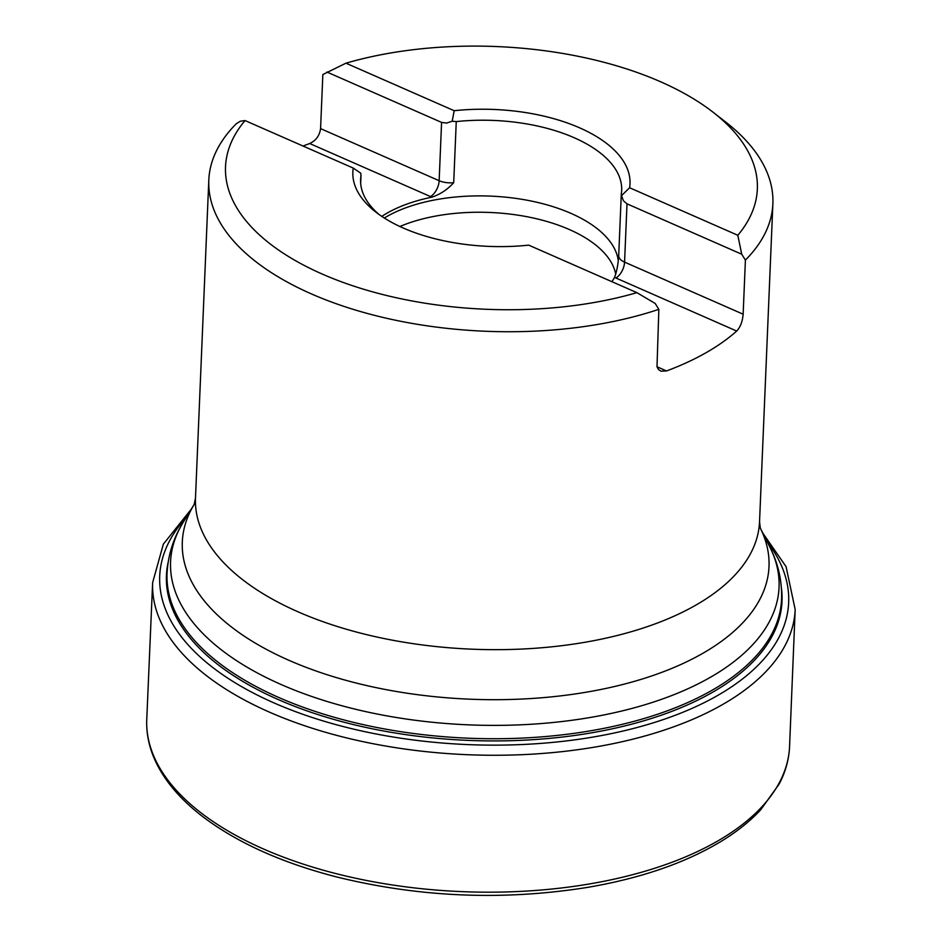 <?xml version="1.0" encoding="UTF-8"?>
<svg xmlns="http://www.w3.org/2000/svg" width="942" height="942" viewBox="0 0 942 942"><rect width="100%" height="100%" fill="white"/><g stroke="black" fill="none" stroke-linecap="round" stroke-linejoin="round"><path stroke-width="1.41" d="M760.324 528.144L759.546 521.68A282.282 139.428 2.4 0 1 595.238 640.383A282.282 139.428 2.4 0 1 298.143 611.864A282.282 139.428 2.4 0 1 195.489 498.035L208.806 180.11A282.282 139.428 2.4 0 1 236.277 123.755L240.304 121.235L245.05 120.564A266.15 131.468 2.4 0 0 322.305 274.087A266.15 131.468 2.4 0 0 636.898 292.656L655.173 303.442L658.847 309.329L656.998 366.862L658.505 369.523L660.931 371.16L666.536 370.948A282.282 139.428 2.4 0 0 736.703 331.054C740.388 327.086 742.532 321.469 743.144 314.204L745.405 260.11L741.731 254.222L737.81 235.276A266.15 131.468 2.4 0 0 713.4 112.475A266.15 131.468 2.4 0 0 345.961 63.185L322.847 74.536L320.574 128.618C319.562 135.683 315.935 140.641 309.683 143.514A282.282 139.428 2.4 0 0 303.088 146.057M745.405 260.11A282.282 139.428 2.4 0 0 772.876 203.755A282.282 139.428 2.4 0 0 726.27 122.519L713.4 112.475M208.806 180.11A282.282 139.428 2.4 0 0 311.461 293.928A282.282 139.428 2.4 0 0 658.847 309.329M245.05 120.564L353.262 168.088A138.709 68.507 2.4 0 0 352.85 172.115A138.709 68.507 -177.6 0 1 353.262 168.088L360.774 173.21L360.963 175.777A130.655 64.539 2.4 0 0 360.598 179.451A130.655 64.539 2.4 0 0 379.014 214.47M352.85 172.115A138.709 68.507 -177.6 0 0 528.686 245.132L636.898 292.656M737.81 235.276L629.609 187.752A138.709 68.507 -177.6 0 0 630.01 183.725A138.709 68.507 -177.6 0 0 454.174 110.709L345.961 63.185M618.753 255.176C618.129 264.502 616.727 271.897 614.537 277.372L614.525 277.395A130.655 64.539 -177.6 0 1 611.9 281.682M614.537 277.372A29.037 14.342 2.4 0 0 615.903 277.996L614.525 277.395M381.781 216.389A130.655 64.539 -177.6 0 1 431.86 197.172L431.907 197.161C440.22 194.37 447.485 189.554 453.703 182.689L456.258 121.589L452.195 121.235L454.174 110.709M431.86 197.172L430.482 196.572A29.037 14.342 2.4 0 0 431.907 197.161M629.597 187.776L621.543 195.606L621.308 194.076A130.655 64.539 2.4 0 0 621.673 190.402A130.655 64.539 2.4 0 0 574.161 137.72A130.655 64.539 2.4 0 0 456.258 121.589M630.01 183.737A138.709 68.507 2.4 0 0 454.15 110.72M361.01 175.294L360.656 183.148M736.703 331.054L615.903 277.996A12.905 6.959 113.7 0 0 624.57 262.123L627.007 203.837L623.392 200.74L621.273 194.876M618.235 260.381A130.655 64.539 2.4 0 0 570.993 213.387A130.655 64.539 2.4 0 0 384.312 218.038M618.706 255.729L618.706 255.623A16.132 7.972 -177.6 0 0 624.57 262.123L743.144 314.204M615.75 274.275A129.089 63.762 2.4 0 0 569.345 229.53A129.089 63.762 2.4 0 0 399.879 226.492M627.007 203.837L741.731 254.222M326.874 72.016L441.586 122.401L446.532 123.072L452.195 121.235M789.632 744.934L789.632 744.934A321.693 158.904 -177.6 0 1 461.521 891.615A321.693 158.904 -177.6 0 1 146.822 717.992L146.822 717.992C146.069 731.286 148.389 744.427 153.793 757.427C163.025 779.246 179.84 799.358 204.214 817.75C238.503 843.314 282.73 863.072 336.93 877.026C419.849 897.385 503.428 900.823 587.678 887.364C641.502 878.156 686.353 862.601 722.208 840.711C737.468 831.303 750.303 820.988 760.712 809.79L779.222 783.968C785.805 771.368 789.278 758.357 789.632 744.934L795.178 609.592A321.552 158.833 -177.6 0 1 467.256 754.695A321.552 158.833 -177.6 0 1 152.628 582.662L146.822 717.992M767.459 542.309A314.746 155.465 -177.6 0 1 467.679 744.592A314.746 155.465 -177.6 0 1 185.88 517.935M168.182 562.139A308.069 152.168 2.4 0 0 467.856 740.377A308.069 152.168 2.4 0 0 781.389 587.832M183.101 522.469A304.513 150.414 2.4 0 0 468.504 724.845A304.513 150.414 2.4 0 0 769.849 547.055L760.288 528.05A293.61 145.033 -177.6 0 1 632.376 681.926A293.61 145.033 -177.6 0 1 289.076 660.366A293.61 145.033 -177.6 0 1 194.217 504.323L183.101 522.469C173.293 538.377 167.947 555.403 167.052 573.537A307.528 151.898 -177.6 0 0 278.879 697.539A307.528 151.898 -177.6 0 0 602.562 728.613A307.528 151.898 -177.6 0 0 781.566 599.3C782.19 581.143 778.28 563.728 769.849 547.055M656.963 366.744L666.536 370.948M320.574 128.618L439.149 180.699A12.905 6.959 -66.3 0 1 430.482 196.572L309.683 143.514M441.586 122.401L439.149 180.699A16.132 7.972 2.4 0 0 453.703 182.689M762.89 533.219L786.075 566.648L795.178 609.592M152.628 582.662L163.343 544.158L191.191 509.257M759.546 521.68L772.876 203.755M195.489 498.035L194.17 504.417M361.01 175.212L360.668 183.372M621.273 194.417L618.706 255.623"/></g></svg>
